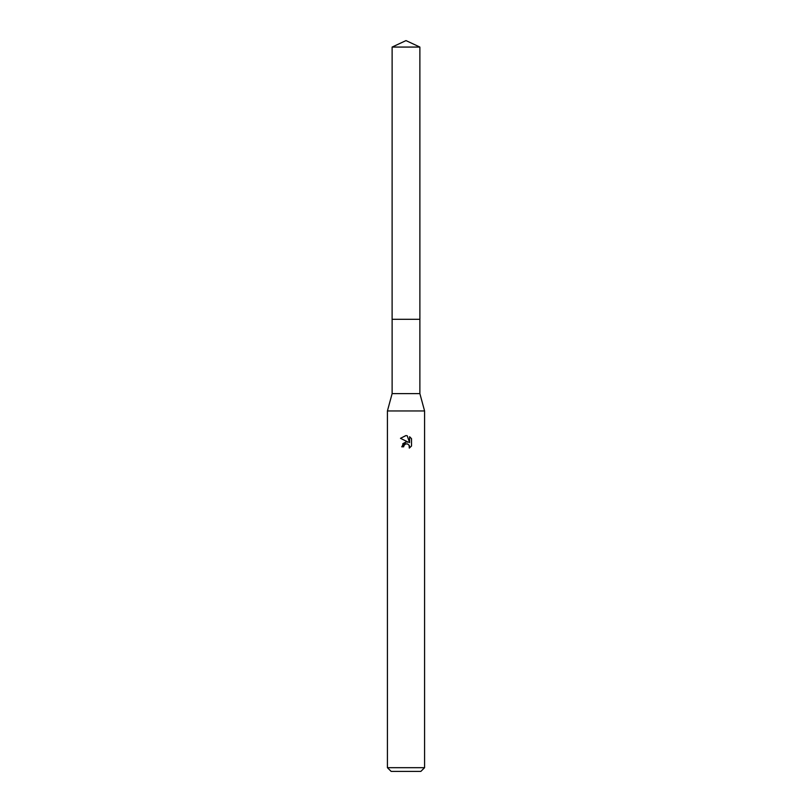 <?xml version="1.0" encoding="UTF-8"?>
<svg xmlns="http://www.w3.org/2000/svg" width="812" height="812" viewBox="0 0 812 812"><rect width="100%" height="100%" fill="white"/><g stroke="black" fill="none" stroke-linecap="round" stroke-linejoin="round"><path stroke-width="0.61" stroke-dasharray="4.06 3.04" d="M419.875 319.309L392.125 319.299M419.875 393.617L392.125 393.617M424.585 410.953L387.415 410.953M424.585 767.685L387.415 767.685M420.86 771.4L391.14 771.4M411.522 445.991L411.522 438.663M402.772 443.748L401.727 446.803L403.676 446.803M407.391 441.941L406.02 441.921M400.478 438.318L408.365 442.205M403.99 445.453L405.543 444.032M407.228 443.88L409.096 445.118M409.603 436.724L409.603 442.662L407.198 435.729M419.885 319.299L392.115 319.299M419.875 47.066L392.125 47.066"/><path stroke-width="1.22" d="M419.875 393.617L392.125 393.617L392.125 319.299L419.875 319.299L419.875 393.617L424.585 410.953L424.585 767.685L387.415 767.685L391.14 771.4L420.86 771.4L424.585 767.685M392.125 393.617L387.415 410.953L424.585 410.953M403.676 446.803L403.99 445.453L403.676 446.803L401.727 446.803L406 441.921L408.365 442.205L400.478 438.318L406 435.597L407.198 435.729L409.603 442.662L409.603 436.724L411.522 438.663L411.522 445.991L409.299 448.112L409.39 445.646L407.786 444.042L406 443.89L406.893 443.829M409.096 445.118L409.299 448.112L411.522 445.991M408.365 442.205L407.391 441.941M406.02 441.921L402.772 443.748M405.543 444.032L403.99 445.453M411.522 438.663L409.603 436.724M407.198 435.729L406.122 435.608M405.817 435.597L400.478 438.318M406 40.6L419.875 47.066L419.885 319.299L392.115 319.299L392.125 47.066L406 40.6M392.125 47.066L419.875 47.066M387.415 410.953L387.415 767.685"/></g></svg>
